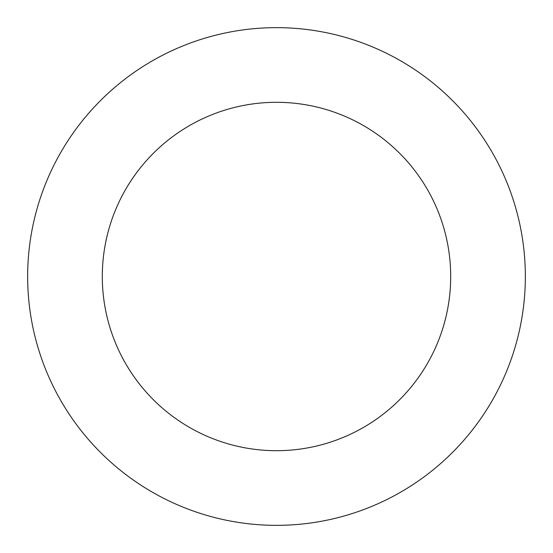 <?xml version="1.0" encoding="UTF-8"?>
<svg xmlns="http://www.w3.org/2000/svg" width="553" height="553" viewBox="0 0 553 553"><rect width="100%" height="100%" fill="white"/><g stroke="black" fill="none" stroke-linecap="round" stroke-linejoin="round"><path stroke-width="0.83" d="M450.695 276.5A174.195 174.195 0 0 1 189.403 427.358A174.195 174.195 0 0 1 189.403 125.642A174.195 174.195 0 0 1 450.695 276.5M525.35 276.5A248.85 248.85 0 0 1 152.075 492.011A248.85 248.85 0 0 1 152.075 60.989A248.85 248.85 0 0 1 525.35 276.5"/></g></svg>

